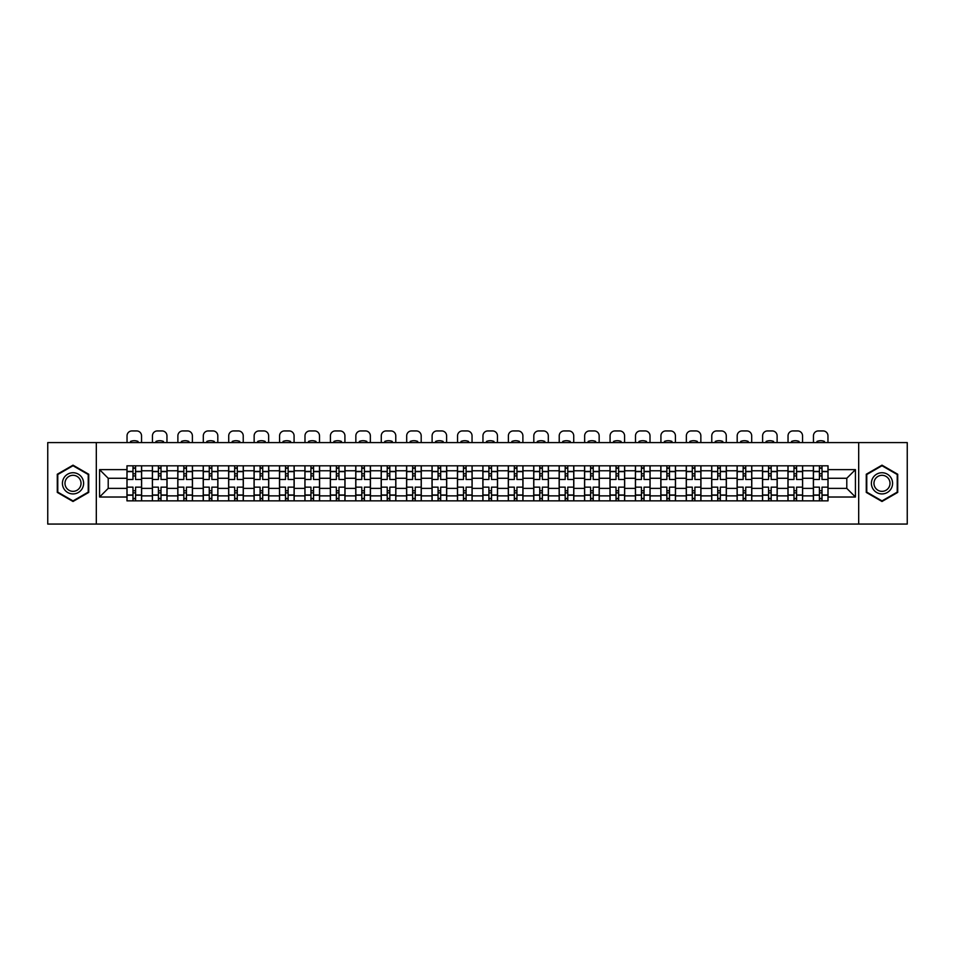 <?xml version="1.0" encoding="UTF-8"?>
<svg xmlns="http://www.w3.org/2000/svg" width="955" height="955" viewBox="0 0 955 955"><rect width="100%" height="100%" fill="white"/><g stroke="black" fill="none" stroke-linecap="round" stroke-linejoin="round"><path stroke-width="1.43" d="M858.688 524.068L907.25 524.068L907.25 442.583L47.75 442.583L47.75 524.068L858.688 524.068L858.688 442.583M152.382 500.85L152.382 470.779L141.615 470.779L141.615 500.85M141.615 470.779L141.615 465.801M152.382 470.779L152.382 465.801M167.041 465.801L167.041 500.85M177.797 500.85L177.797 465.801M192.468 465.801L192.468 500.85M203.224 500.85L203.224 465.801M217.895 465.801L217.895 500.85M228.651 500.85L228.651 465.801M243.31 465.801L243.31 500.85M254.066 500.85L254.066 465.801M268.737 465.801L268.737 500.85M279.493 500.85L279.493 465.801M294.164 465.801L294.164 500.85M304.92 500.85L304.92 465.801M319.579 465.801L319.579 500.85M330.335 500.85L330.335 465.801M345.006 465.801L345.006 500.85M355.761 500.85L355.761 465.801M370.433 465.801L370.433 500.85M381.188 500.85L381.188 465.801M395.848 465.801L395.848 500.85M406.603 500.85L406.603 465.801M421.274 465.801L421.274 500.85M432.03 500.85L432.03 465.801M446.701 465.801L446.701 500.85M457.457 500.85L457.457 465.801M472.116 465.801L472.116 500.85M482.884 500.85L482.884 465.801M497.543 465.801L497.543 500.85M508.299 500.85L508.299 465.801M522.97 465.801L522.97 500.85M533.726 500.85L533.726 465.801M548.397 465.801L548.397 500.85M559.153 500.85L559.153 465.801M573.812 465.801L573.812 500.85M584.567 500.85L584.567 465.801M599.239 465.801L599.239 500.85M609.994 500.85L609.994 465.801M624.666 465.801L624.666 500.85M635.421 500.85L635.421 465.801M650.08 465.801L650.08 500.85M660.836 500.85L660.836 465.801M675.507 465.801L675.507 500.85M686.263 500.85L686.263 465.801M700.934 465.801L700.934 500.85M711.69 500.85L711.69 465.801M726.349 465.801L726.349 500.85M737.105 500.85L737.105 465.801M751.776 465.801L751.776 500.85M762.532 500.85L762.532 465.801M777.203 465.801L777.203 500.85M787.959 500.85L787.959 465.801M802.618 465.801L802.618 500.85M813.385 500.85L813.385 465.801M813.385 488.375L802.618 488.375M787.959 488.375L777.203 488.375M762.532 488.375L751.776 488.375M737.105 488.375L726.349 488.375M711.69 488.375L700.934 488.375M686.263 488.375L675.507 488.375M660.836 488.375L650.08 488.375M635.421 488.375L624.666 488.375M609.994 488.375L599.239 488.375M584.567 488.375L573.812 488.375M559.153 488.375L548.397 488.375M533.726 488.375L522.97 488.375M508.299 488.375L497.543 488.375M482.884 488.375L472.116 488.375M457.457 488.375L446.701 488.375M432.03 488.375L421.274 488.375M406.603 488.375L395.848 488.375M381.188 488.375L370.433 488.375M355.761 488.375L345.006 488.375M330.335 488.375L319.579 488.375M304.92 488.375L294.164 488.375M279.493 488.375L268.737 488.375M254.066 488.375L243.31 488.375M228.651 488.375L217.895 488.375M203.224 488.375L192.468 488.375M177.797 488.375L167.041 488.375M152.382 488.375L141.615 488.375M813.385 478.276L802.618 478.276M787.959 478.276L777.203 478.276M762.532 478.276L751.776 478.276M737.105 478.276L726.349 478.276M711.69 478.276L700.934 478.276M686.263 478.276L675.507 478.276M660.836 478.276L650.08 478.276M635.421 478.276L624.666 478.276M609.994 478.276L599.239 478.276M584.567 478.276L573.812 478.276M559.153 478.276L548.397 478.276M533.726 478.276L522.97 478.276M508.299 478.276L497.543 478.276M482.884 478.276L472.116 478.276M457.457 478.276L446.701 478.276M432.03 478.276L421.274 478.276M406.603 478.276L395.848 478.276M381.188 478.276L370.433 478.276M355.761 478.276L345.006 478.276M330.335 478.276L319.579 478.276M304.92 478.276L294.164 478.276M279.493 478.276L268.737 478.276M254.066 478.276L243.31 478.276M228.651 478.276L217.895 478.276M203.224 478.276L192.468 478.276M177.797 478.276L167.041 478.276M152.382 478.276L141.615 478.276M108.213 488.375L126.955 488.375L126.955 478.276L108.213 478.276L108.213 488.375L99.571 497.018L99.571 469.633L126.955 469.633L126.955 478.276M828.045 478.276L828.045 488.375L846.787 488.375L846.787 478.276L828.045 478.276L828.045 465.801L126.955 465.801L126.955 469.633M828.045 469.633L855.429 469.633L855.429 497.018L828.045 497.018L828.045 488.375M126.955 488.375L126.955 500.85L828.045 500.85L828.045 497.018M126.955 497.018L99.571 497.018M96.312 524.068L96.312 442.583M88.731 474.241L73.01 465.169L57.288 474.241L57.288 492.41L73.01 501.482L88.731 492.41L88.731 474.241M897.712 474.241L881.99 465.169L866.269 474.241L866.269 492.41L881.99 501.482L897.712 492.41L897.712 474.241M135.586 498.403L132.984 498.403M132.984 468.248L135.586 468.248M161.013 498.403L158.411 498.403M158.411 468.248L161.013 468.248M186.44 498.403L183.826 498.403M183.826 468.248L186.44 468.248M211.855 498.403L209.252 498.403M209.252 468.248L211.855 468.248M237.282 498.403L234.679 498.403M234.679 468.248L237.282 468.248M262.709 498.403L260.094 498.403M260.094 468.248L262.709 468.248M288.135 498.403L285.521 498.403M285.521 468.248L288.135 468.248M313.55 498.403L310.948 498.403M310.948 468.248L313.55 468.248M338.977 498.403L336.363 498.403M336.363 468.248L338.977 468.248M364.404 498.403L361.79 498.403M361.79 468.248L364.404 468.248M389.819 498.403L387.217 498.403M387.217 468.248L389.819 468.248M415.246 498.403L412.644 498.403M412.644 468.248L415.246 468.248M440.673 498.403L438.058 498.403M438.058 468.248L440.673 468.248M466.088 498.403L463.485 498.403M463.485 468.248L466.088 468.248M491.515 498.403L488.912 498.403M488.912 468.248L491.515 468.248M516.942 498.403L514.327 498.403M514.327 468.248L516.942 468.248M542.356 498.403L539.754 498.403M539.754 468.248L542.356 468.248M567.783 498.403L565.181 498.403M565.181 468.248L567.783 468.248M593.21 498.403L590.596 498.403M590.596 468.248L593.21 468.248M618.637 498.403L616.023 498.403M616.023 468.248L618.637 468.248M644.052 498.403L641.45 498.403M641.45 468.248L644.052 468.248M669.479 498.403L666.865 498.403M666.865 468.248L669.479 468.248M694.906 498.403L692.291 498.403M692.291 468.248L694.906 468.248M720.321 498.403L717.718 498.403M717.718 468.248L720.321 468.248M745.748 498.403L743.145 498.403M743.145 468.248L745.748 468.248M771.174 498.403L768.56 498.403M768.56 468.248L771.174 468.248M796.589 498.403L793.987 498.403M793.987 468.248L796.589 468.248M822.016 498.403L819.414 498.403M819.414 468.248L822.016 468.248M99.571 469.633L108.213 478.276M846.787 488.375L855.429 497.018M846.787 478.276L855.429 469.633M141.543 500.85L141.543 479.494L135.586 479.494L135.586 465.801M132.984 465.801L132.984 479.494L127.039 479.494L127.039 465.801M141.543 479.494L141.543 465.801M127.039 500.85L127.039 487.157L132.984 487.157L132.984 500.85M135.586 500.85L135.586 487.157L141.543 487.157M132.984 475.912L135.586 475.912M127.039 487.157L127.039 479.494M135.586 490.739L132.984 490.739M135.586 498.725L132.984 498.725M132.984 492.864L135.586 492.864M135.586 473.787L132.984 473.787M132.984 467.926L135.586 467.926M141.543 442.583L141.543 435.826A4.894 4.894 0 0 0 136.649 430.932L131.921 430.932A4.894 4.894 0 0 0 127.039 435.826L127.039 442.583M130.537 442.583L130.537 441.425A10.099 10.099 0 0 1 138.033 441.425L138.033 442.583M63.842 488.626A10.589 10.589 0 0 0 78.31 492.505A10.589 10.589 0 0 0 82.19 478.025A10.589 10.589 0 0 0 67.71 474.158A10.589 10.589 0 0 0 63.842 488.626M66.062 487.337A8.022 8.022 0 0 0 77.021 490.273A8.022 8.022 0 0 0 79.957 479.315A8.022 8.022 0 0 0 68.999 476.378A8.022 8.022 0 0 0 66.062 487.337M73.01 465.73L88.242 474.528L88.242 492.123L73.01 500.921L57.778 492.123L57.778 474.528L73.01 465.73M872.81 488.626A10.589 10.589 0 0 0 887.291 492.505A10.589 10.589 0 0 0 891.158 478.025A10.589 10.589 0 0 0 876.69 474.158A10.589 10.589 0 0 0 872.81 488.626M875.043 487.337A8.022 8.022 0 0 0 886.001 490.273A8.022 8.022 0 0 0 888.938 479.315A8.022 8.022 0 0 0 877.979 476.378A8.022 8.022 0 0 0 875.043 487.337M881.99 465.73L897.223 474.528L897.223 492.123L881.99 500.921L866.758 492.123L866.758 474.528L881.99 465.73M166.958 500.85L166.958 479.494L161.013 479.494L161.013 465.801M158.411 465.801L158.411 479.494L152.454 479.494L152.454 465.801M166.958 479.494L166.958 465.801M152.454 500.85L152.454 487.157L158.411 487.157L158.411 500.85M161.013 500.85L161.013 487.157L166.958 487.157M158.411 475.912L161.013 475.912M152.454 487.157L152.454 479.494M161.013 490.739L158.411 490.739M161.013 498.725L158.411 498.725M158.411 492.864L161.013 492.864M161.013 473.787L158.411 473.787M158.411 467.926L161.013 467.926M166.958 442.583L166.958 435.826A4.894 4.894 0 0 0 162.075 430.932L157.348 430.932A4.894 4.894 0 0 0 152.454 435.826L152.454 442.583M155.963 442.583L155.963 441.425A10.099 10.099 0 0 1 163.46 441.425L163.46 442.583M192.385 500.85L192.385 479.494L186.44 479.494L186.44 465.801M183.826 465.801L183.826 479.494L177.881 479.494L177.881 465.801M192.385 479.494L192.385 465.801M177.881 500.85L177.881 487.157L183.826 487.157L183.826 500.85M186.44 500.85L186.44 487.157L192.385 487.157M183.826 475.912L186.44 475.912M177.881 487.157L177.881 479.494M186.44 490.739L183.826 490.739M186.44 498.725L183.826 498.725M183.826 492.864L186.44 492.864M186.44 473.787L183.826 473.787M183.826 467.926L186.44 467.926M192.385 442.583L192.385 435.826A4.894 4.894 0 0 0 187.49 430.932L182.775 430.932A4.894 4.894 0 0 0 177.881 435.826L177.881 442.583M181.39 442.583L181.39 441.425A10.099 10.099 0 0 1 188.887 441.425L188.887 442.583M217.812 500.85L217.812 479.494L211.855 479.494L211.855 465.801M209.252 465.801L209.252 479.494L203.308 479.494L203.308 465.801M217.812 479.494L217.812 465.801M203.308 500.85L203.308 487.157L209.252 487.157L209.252 500.85M211.855 500.85L211.855 487.157L217.812 487.157M209.252 475.912L211.855 475.912M203.308 487.157L203.308 479.494M211.855 490.739L209.252 490.739M211.855 498.725L209.252 498.725M209.252 492.864L211.855 492.864M211.855 473.787L209.252 473.787M209.252 467.926L211.855 467.926M217.812 442.583L217.812 435.826A4.894 4.894 0 0 0 212.917 430.932L208.19 430.932A4.894 4.894 0 0 0 203.308 435.826L203.308 442.583M206.805 442.583L206.805 441.425A10.099 10.099 0 0 1 214.302 441.425L214.302 442.583M243.227 500.85L243.227 479.494L237.282 479.494L237.282 465.801M234.679 465.801L234.679 479.494L228.722 479.494L228.722 465.801M243.227 479.494L243.227 465.801M228.722 500.85L228.722 487.157L234.679 487.157L234.679 500.85M237.282 500.85L237.282 487.157L243.227 487.157M234.679 475.912L237.282 475.912M228.722 487.157L228.722 479.494M237.282 490.739L234.679 490.739M237.282 498.725L234.679 498.725M234.679 492.864L237.282 492.864M237.282 473.787L234.679 473.787M234.679 467.926L237.282 467.926M243.227 442.583L243.227 435.826A4.894 4.894 0 0 0 238.344 430.932L233.617 430.932A4.894 4.894 0 0 0 228.722 435.826L228.722 442.583M232.232 442.583L232.232 441.425A10.099 10.099 0 0 1 239.729 441.425L239.729 442.583M268.653 500.85L268.653 479.494L262.709 479.494L262.709 465.801M260.094 465.801L260.094 479.494L254.149 479.494L254.149 465.801M268.653 479.494L268.653 465.801M254.149 500.85L254.149 487.157L260.094 487.157L260.094 500.85M262.709 500.85L262.709 487.157L268.653 487.157M260.094 475.912L262.709 475.912M254.149 487.157L254.149 479.494M262.709 490.739L260.094 490.739M262.709 498.725L260.094 498.725M260.094 492.864L262.709 492.864M262.709 473.787L260.094 473.787M260.094 467.926L262.709 467.926M268.653 442.583L268.653 435.826A4.894 4.894 0 0 0 263.771 430.932L259.044 430.932A4.894 4.894 0 0 0 254.149 435.826L254.149 442.583M257.659 442.583L257.659 441.425A10.099 10.099 0 0 1 265.156 441.425L265.156 442.583M294.08 500.85L294.08 479.494L288.135 479.494L288.135 465.801M285.521 465.801L285.521 479.494L279.576 479.494L279.576 465.801M294.08 479.494L294.08 465.801M279.576 500.85L279.576 487.157L285.521 487.157L285.521 500.85M288.135 500.85L288.135 487.157L294.08 487.157M285.521 475.912L288.135 475.912M279.576 487.157L279.576 479.494M288.135 490.739L285.521 490.739M288.135 498.725L285.521 498.725M285.521 492.864L288.135 492.864M288.135 473.787L285.521 473.787M285.521 467.926L288.135 467.926M294.08 442.583L294.08 435.826A4.894 4.894 0 0 0 289.186 430.932L284.459 430.932A4.894 4.894 0 0 0 279.576 435.826L279.576 442.583M283.074 442.583L283.074 441.425A10.099 10.099 0 0 1 290.571 441.425L290.571 442.583M319.507 500.85L319.507 479.494L313.55 479.494L313.55 465.801M310.948 465.801L310.948 479.494L304.991 479.494L304.991 465.801M319.507 479.494L319.507 465.801M304.991 500.85L304.991 487.157L310.948 487.157L310.948 500.85M313.55 500.85L313.55 487.157L319.507 487.157M310.948 475.912L313.55 475.912M304.991 487.157L304.991 479.494M313.55 490.739L310.948 490.739M313.55 498.725L310.948 498.725M310.948 492.864L313.55 492.864M313.55 473.787L310.948 473.787M310.948 467.926L313.55 467.926M319.507 442.583L319.507 435.826A4.894 4.894 0 0 0 314.613 430.932L309.886 430.932A4.894 4.894 0 0 0 304.991 435.826L304.991 442.583M308.501 442.583L308.501 441.425A10.099 10.099 0 0 1 315.998 441.425L315.998 442.583M344.922 500.85L344.922 479.494L338.977 479.494L338.977 465.801M336.363 465.801L336.363 479.494L330.418 479.494L330.418 465.801M344.922 479.494L344.922 465.801M330.418 500.85L330.418 487.157L336.363 487.157L336.363 500.85M338.977 500.85L338.977 487.157L344.922 487.157M336.363 475.912L338.977 475.912M330.418 487.157L330.418 479.494M338.977 490.739L336.363 490.739M338.977 498.725L336.363 498.725M336.363 492.864L338.977 492.864M338.977 473.787L336.363 473.787M336.363 467.926L338.977 467.926M344.922 442.583L344.922 435.826A4.894 4.894 0 0 0 340.04 430.932L335.312 430.932A4.894 4.894 0 0 0 330.418 435.826L330.418 442.583M333.928 442.583L333.928 441.425A10.099 10.099 0 0 1 341.424 441.425L341.424 442.583M370.349 500.85L370.349 479.494L364.404 479.494L364.404 465.801M361.79 465.801L361.79 479.494L355.845 479.494L355.845 465.801M370.349 479.494L370.349 465.801M355.845 500.85L355.845 487.157L361.79 487.157L361.79 500.85M364.404 500.85L364.404 487.157L370.349 487.157M361.79 475.912L364.404 475.912M355.845 487.157L355.845 479.494M364.404 490.739L361.79 490.739M364.404 498.725L361.79 498.725M361.79 492.864L364.404 492.864M364.404 473.787L361.79 473.787M361.79 467.926L364.404 467.926M370.349 442.583L370.349 435.826A4.894 4.894 0 0 0 365.455 430.932L360.727 430.932A4.894 4.894 0 0 0 355.845 435.826L355.845 442.583M359.343 442.583L359.343 441.425A10.099 10.099 0 0 1 366.839 441.425L366.839 442.583M395.776 500.85L395.776 479.494L389.819 479.494L389.819 465.801M387.217 465.801L387.217 479.494L381.272 479.494L381.272 465.801M395.776 479.494L395.776 465.801M381.272 500.85L381.272 487.157L387.217 487.157L387.217 500.85M389.819 500.85L389.819 487.157L395.776 487.157M387.217 475.912L389.819 475.912M381.272 487.157L381.272 479.494M389.819 490.739L387.217 490.739M389.819 498.725L387.217 498.725M387.217 492.864L389.819 492.864M389.819 473.787L387.217 473.787M387.217 467.926L389.819 467.926M395.776 442.583L395.776 435.826A4.894 4.894 0 0 0 390.882 430.932L386.154 430.932A4.894 4.894 0 0 0 381.272 435.826L381.272 442.583M384.769 442.583L384.769 441.425A10.099 10.099 0 0 1 392.266 441.425L392.266 442.583M421.191 500.85L421.191 479.494L415.246 479.494L415.246 465.801M412.644 465.801L412.644 479.494L406.687 479.494L406.687 465.801M421.191 479.494L421.191 465.801M406.687 500.85L406.687 487.157L412.644 487.157L412.644 500.85M415.246 500.85L415.246 487.157L421.191 487.157M412.644 475.912L415.246 475.912M406.687 487.157L406.687 479.494M415.246 490.739L412.644 490.739M415.246 498.725L412.644 498.725M412.644 492.864L415.246 492.864M415.246 473.787L412.644 473.787M412.644 467.926L415.246 467.926M421.191 442.583L421.191 435.826A4.894 4.894 0 0 0 416.308 430.932L411.581 430.932A4.894 4.894 0 0 0 406.687 435.826L406.687 442.583M410.196 442.583L410.196 441.425A10.099 10.099 0 0 1 417.693 441.425L417.693 442.583M446.618 500.85L446.618 479.494L440.673 479.494L440.673 465.801M438.058 465.801L438.058 479.494L432.114 479.494L432.114 465.801M446.618 479.494L446.618 465.801M432.114 500.85L432.114 487.157L438.058 487.157L438.058 500.85M440.673 500.85L440.673 487.157L446.618 487.157M438.058 475.912L440.673 475.912M432.114 487.157L432.114 479.494M440.673 490.739L438.058 490.739M440.673 498.725L438.058 498.725M438.058 492.864L440.673 492.864M440.673 473.787L438.058 473.787M438.058 467.926L440.673 467.926M446.618 442.583L446.618 435.826A4.894 4.894 0 0 0 441.723 430.932L437.008 430.932A4.894 4.894 0 0 0 432.114 435.826L432.114 442.583M435.611 442.583L435.611 441.425A10.099 10.099 0 0 1 443.108 441.425L443.108 442.583M472.045 500.85L472.045 479.494L466.088 479.494L466.088 465.801M463.485 465.801L463.485 479.494L457.541 479.494L457.541 465.801M472.045 479.494L472.045 465.801M457.541 500.85L457.541 487.157L463.485 487.157L463.485 500.85M466.088 500.85L466.088 487.157L472.045 487.157M463.485 475.912L466.088 475.912M457.541 487.157L457.541 479.494M466.088 490.739L463.485 490.739M466.088 498.725L463.485 498.725M463.485 492.864L466.088 492.864M466.088 473.787L463.485 473.787M463.485 467.926L466.088 467.926M472.045 442.583L472.045 435.826A4.894 4.894 0 0 0 467.15 430.932L462.423 430.932A4.894 4.894 0 0 0 457.541 435.826L457.541 442.583M461.038 442.583L461.038 441.425A10.099 10.099 0 0 1 468.535 441.425L468.535 442.583M497.46 500.85L497.46 479.494L491.515 479.494L491.515 465.801M488.912 465.801L488.912 479.494L482.955 479.494L482.955 465.801M497.46 479.494L497.46 465.801M482.955 500.85L482.955 487.157L488.912 487.157L488.912 500.85M491.515 500.85L491.515 487.157L497.46 487.157M488.912 475.912L491.515 475.912M482.955 487.157L482.955 479.494M491.515 490.739L488.912 490.739M491.515 498.725L488.912 498.725M488.912 492.864L491.515 492.864M491.515 473.787L488.912 473.787M488.912 467.926L491.515 467.926M497.46 442.583L497.46 435.826A4.894 4.894 0 0 0 492.577 430.932L487.85 430.932A4.894 4.894 0 0 0 482.955 435.826L482.955 442.583M486.465 442.583L486.465 441.425A10.099 10.099 0 0 1 493.962 441.425L493.962 442.583M522.886 500.85L522.886 479.494L516.942 479.494L516.942 465.801M514.327 465.801L514.327 479.494L508.382 479.494L508.382 465.801M522.886 479.494L522.886 465.801M508.382 500.85L508.382 487.157L514.327 487.157L514.327 500.85M516.942 500.85L516.942 487.157L522.886 487.157M514.327 475.912L516.942 475.912M508.382 487.157L508.382 479.494M516.942 490.739L514.327 490.739M516.942 498.725L514.327 498.725M514.327 492.864L516.942 492.864M516.942 473.787L514.327 473.787M514.327 467.926L516.942 467.926M522.886 442.583L522.886 435.826A4.894 4.894 0 0 0 517.992 430.932L513.277 430.932A4.894 4.894 0 0 0 508.382 435.826L508.382 442.583M511.892 442.583L511.892 441.425A10.099 10.099 0 0 1 519.389 441.425L519.389 442.583M548.313 500.85L548.313 479.494L542.356 479.494L542.356 465.801M539.754 465.801L539.754 479.494L533.809 479.494L533.809 465.801M548.313 479.494L548.313 465.801M533.809 500.85L533.809 487.157L539.754 487.157L539.754 500.85M542.356 500.85L542.356 487.157L548.313 487.157M539.754 475.912L542.356 475.912M533.809 487.157L533.809 479.494M542.356 490.739L539.754 490.739M542.356 498.725L539.754 498.725M539.754 492.864L542.356 492.864M542.356 473.787L539.754 473.787M539.754 467.926L542.356 467.926M548.313 442.583L548.313 435.826A4.894 4.894 0 0 0 543.419 430.932L538.692 430.932A4.894 4.894 0 0 0 533.809 435.826L533.809 442.583M537.307 442.583L537.307 441.425A10.099 10.099 0 0 1 544.804 441.425L544.804 442.583M573.728 500.85L573.728 479.494L567.783 479.494L567.783 465.801M565.181 465.801L565.181 479.494L559.224 479.494L559.224 465.801M573.728 479.494L573.728 465.801M559.224 500.85L559.224 487.157L565.181 487.157L565.181 500.85M567.783 500.85L567.783 487.157L573.728 487.157M565.181 475.912L567.783 475.912M559.224 487.157L559.224 479.494M567.783 490.739L565.181 490.739M567.783 498.725L565.181 498.725M565.181 492.864L567.783 492.864M567.783 473.787L565.181 473.787M565.181 467.926L567.783 467.926M573.728 442.583L573.728 435.826A4.894 4.894 0 0 0 568.846 430.932L564.119 430.932A4.894 4.894 0 0 0 559.224 435.826L559.224 442.583M562.734 442.583L562.734 441.425A10.099 10.099 0 0 1 570.231 441.425L570.231 442.583M599.155 500.85L599.155 479.494L593.21 479.494L593.21 465.801M590.596 465.801L590.596 479.494L584.651 479.494L584.651 465.801M599.155 479.494L599.155 465.801M584.651 500.85L584.651 487.157L590.596 487.157L590.596 500.85M593.21 500.85L593.21 487.157L599.155 487.157M590.596 475.912L593.21 475.912M584.651 487.157L584.651 479.494M593.21 490.739L590.596 490.739M593.21 498.725L590.596 498.725M590.596 492.864L593.21 492.864M593.21 473.787L590.596 473.787M590.596 467.926L593.21 467.926M599.155 442.583L599.155 435.826A4.894 4.894 0 0 0 594.273 430.932L589.545 430.932A4.894 4.894 0 0 0 584.651 435.826L584.651 442.583M588.161 442.583L588.161 441.425A10.099 10.099 0 0 1 595.657 441.425L595.657 442.583M624.582 500.85L624.582 479.494L618.637 479.494L618.637 465.801M616.023 465.801L616.023 479.494L610.078 479.494L610.078 465.801M624.582 479.494L624.582 465.801M610.078 500.85L610.078 487.157L616.023 487.157L616.023 500.85M618.637 500.85L618.637 487.157L624.582 487.157M616.023 475.912L618.637 475.912M610.078 487.157L610.078 479.494M618.637 490.739L616.023 490.739M618.637 498.725L616.023 498.725M616.023 492.864L618.637 492.864M618.637 473.787L616.023 473.787M616.023 467.926L618.637 467.926M624.582 442.583L624.582 435.826A4.894 4.894 0 0 0 619.688 430.932L614.96 430.932A4.894 4.894 0 0 0 610.078 435.826L610.078 442.583M613.576 442.583L613.576 441.425A10.099 10.099 0 0 1 621.072 441.425L621.072 442.583M650.009 500.85L650.009 479.494L644.052 479.494L644.052 465.801M641.45 465.801L641.45 479.494L635.493 479.494L635.493 465.801M650.009 479.494L650.009 465.801M635.493 500.85L635.493 487.157L641.45 487.157L641.45 500.85M644.052 500.85L644.052 487.157L650.009 487.157M641.45 475.912L644.052 475.912M635.493 487.157L635.493 479.494M644.052 490.739L641.45 490.739M644.052 498.725L641.45 498.725M641.45 492.864L644.052 492.864M644.052 473.787L641.45 473.787M641.45 467.926L644.052 467.926M650.009 442.583L650.009 435.826A4.894 4.894 0 0 0 645.114 430.932L640.387 430.932A4.894 4.894 0 0 0 635.493 435.826L635.493 442.583M639.002 442.583L639.002 441.425A10.099 10.099 0 0 1 646.499 441.425L646.499 442.583M675.424 500.85L675.424 479.494L669.479 479.494L669.479 465.801M666.865 465.801L666.865 479.494L660.92 479.494L660.92 465.801M675.424 479.494L675.424 465.801M660.92 500.85L660.92 487.157L666.865 487.157L666.865 500.85M669.479 500.85L669.479 487.157L675.424 487.157M666.865 475.912L669.479 475.912M660.92 487.157L660.92 479.494M669.479 490.739L666.865 490.739M669.479 498.725L666.865 498.725M666.865 492.864L669.479 492.864M669.479 473.787L666.865 473.787M666.865 467.926L669.479 467.926M675.424 442.583L675.424 435.826A4.894 4.894 0 0 0 670.541 430.932L665.814 430.932A4.894 4.894 0 0 0 660.92 435.826L660.92 442.583M664.429 442.583L664.429 441.425A10.099 10.099 0 0 1 671.926 441.425L671.926 442.583M700.851 500.85L700.851 479.494L694.906 479.494L694.906 465.801M692.291 465.801L692.291 479.494L686.347 479.494L686.347 465.801M700.851 479.494L700.851 465.801M686.347 500.85L686.347 487.157L692.291 487.157L692.291 500.85M694.906 500.85L694.906 487.157L700.851 487.157M692.291 475.912L694.906 475.912M686.347 487.157L686.347 479.494M694.906 490.739L692.291 490.739M694.906 498.725L692.291 498.725M692.291 492.864L694.906 492.864M694.906 473.787L692.291 473.787M692.291 467.926L694.906 467.926M700.851 442.583L700.851 435.826A4.894 4.894 0 0 0 695.956 430.932L691.229 430.932A4.894 4.894 0 0 0 686.347 435.826L686.347 442.583M689.844 442.583L689.844 441.425A10.099 10.099 0 0 1 697.341 441.425L697.341 442.583M726.278 500.85L726.278 479.494L720.321 479.494L720.321 465.801M717.718 465.801L717.718 479.494L711.773 479.494L711.773 465.801M726.278 479.494L726.278 465.801M711.773 500.85L711.773 487.157L717.718 487.157L717.718 500.85M720.321 500.85L720.321 487.157L726.278 487.157M717.718 475.912L720.321 475.912M711.773 487.157L711.773 479.494M720.321 490.739L717.718 490.739M720.321 498.725L717.718 498.725M717.718 492.864L720.321 492.864M720.321 473.787L717.718 473.787M717.718 467.926L720.321 467.926M726.278 442.583L726.278 435.826A4.894 4.894 0 0 0 721.383 430.932L716.656 430.932A4.894 4.894 0 0 0 711.773 435.826L711.773 442.583M715.271 442.583L715.271 441.425A10.099 10.099 0 0 1 722.768 441.425L722.768 442.583M751.692 500.85L751.692 479.494L745.748 479.494L745.748 465.801M743.145 465.801L743.145 479.494L737.188 479.494L737.188 465.801M751.692 479.494L751.692 465.801M737.188 500.85L737.188 487.157L743.145 487.157L743.145 500.85M745.748 500.85L745.748 487.157L751.692 487.157M743.145 475.912L745.748 475.912M737.188 487.157L737.188 479.494M745.748 490.739L743.145 490.739M745.748 498.725L743.145 498.725M743.145 492.864L745.748 492.864M745.748 473.787L743.145 473.787M743.145 467.926L745.748 467.926M751.692 442.583L751.692 435.826A4.894 4.894 0 0 0 746.81 430.932L742.083 430.932A4.894 4.894 0 0 0 737.188 435.826L737.188 442.583M740.698 442.583L740.698 441.425A10.099 10.099 0 0 1 748.195 441.425L748.195 442.583M777.119 500.85L777.119 479.494L771.174 479.494L771.174 465.801M768.56 465.801L768.56 479.494L762.615 479.494L762.615 465.801M777.119 479.494L777.119 465.801M762.615 500.85L762.615 487.157L768.56 487.157L768.56 500.85M771.174 500.85L771.174 487.157L777.119 487.157M768.56 475.912L771.174 475.912M762.615 487.157L762.615 479.494M771.174 490.739L768.56 490.739M771.174 498.725L768.56 498.725M768.56 492.864L771.174 492.864M771.174 473.787L768.56 473.787M768.56 467.926L771.174 467.926M777.119 442.583L777.119 435.826A4.894 4.894 0 0 0 772.225 430.932L767.51 430.932A4.894 4.894 0 0 0 762.615 435.826L762.615 442.583M766.113 442.583L766.113 441.425A10.099 10.099 0 0 1 773.61 441.425L773.61 442.583M802.546 500.85L802.546 479.494L796.589 479.494L796.589 465.801M793.987 465.801L793.987 479.494L788.042 479.494L788.042 465.801M802.546 479.494L802.546 465.801M788.042 500.85L788.042 487.157L793.987 487.157L793.987 500.85M796.589 500.85L796.589 487.157L802.546 487.157M793.987 475.912L796.589 475.912M788.042 487.157L788.042 479.494M796.589 490.739L793.987 490.739M796.589 498.725L793.987 498.725M793.987 492.864L796.589 492.864M796.589 473.787L793.987 473.787M793.987 467.926L796.589 467.926M802.546 442.583L802.546 435.826A4.894 4.894 0 0 0 797.652 430.932L792.925 430.932A4.894 4.894 0 0 0 788.042 435.826L788.042 442.583M791.54 442.583L791.54 441.425A10.099 10.099 0 0 1 799.037 441.425L799.037 442.583M827.961 500.85L827.961 479.494L822.016 479.494L822.016 465.801M819.414 465.801L819.414 479.494L813.457 479.494L813.457 465.801M827.961 479.494L827.961 465.801M813.457 500.85L813.457 487.157L819.414 487.157L819.414 500.85M822.016 500.85L822.016 487.157L827.961 487.157M819.414 475.912L822.016 475.912M813.457 487.157L813.457 479.494M822.016 490.739L819.414 490.739M822.016 498.725L819.414 498.725M819.414 492.864L822.016 492.864M822.016 473.787L819.414 473.787M819.414 467.926L822.016 467.926M827.961 442.583L827.961 435.826A4.894 4.894 0 0 0 823.079 430.932L818.351 430.932A4.894 4.894 0 0 0 813.457 435.826L813.457 442.583M816.967 442.583L816.967 441.425A10.099 10.099 0 0 1 824.463 441.425L824.463 442.583M787.959 470.779L777.203 470.779M762.532 470.779L751.776 470.779M737.105 470.779L726.349 470.779M711.69 470.779L700.934 470.779M686.263 470.779L675.507 470.779M660.836 470.779L650.08 470.779M635.421 470.779L624.666 470.779M609.994 470.779L599.239 470.779M584.567 470.779L573.812 470.779M559.153 470.779L548.397 470.779M533.726 470.779L522.97 470.779M508.299 470.779L497.543 470.779M482.884 470.779L472.116 470.779M457.457 470.779L446.701 470.779M432.03 470.779L421.274 470.779M406.603 470.779L395.848 470.779M381.188 470.779L370.433 470.779M355.761 470.779L345.006 470.779M330.335 470.779L319.579 470.779M304.92 470.779L294.164 470.779M279.493 470.779L268.737 470.779M254.066 470.779L243.31 470.779M228.651 470.779L217.895 470.779M203.224 470.779L192.468 470.779M177.797 470.779L167.041 470.779M813.385 470.779L802.618 470.779M787.959 495.872L777.203 495.872M762.532 495.872L751.776 495.872M737.105 495.872L726.349 495.872M711.69 495.872L700.934 495.872M686.263 495.872L675.507 495.872M660.836 495.872L650.08 495.872M635.421 495.872L624.666 495.872M609.994 495.872L599.239 495.872M584.567 495.872L573.812 495.872M559.153 495.872L548.397 495.872M533.726 495.872L522.97 495.872M508.299 495.872L497.543 495.872M482.884 495.872L472.116 495.872M457.457 495.872L446.701 495.872M432.03 495.872L421.274 495.872M406.603 495.872L395.848 495.872M381.188 495.872L370.433 495.872M355.761 495.872L345.006 495.872M330.335 495.872L319.579 495.872M304.92 495.872L294.164 495.872M279.493 495.872L268.737 495.872M254.066 495.872L243.31 495.872M228.651 495.872L217.895 495.872M203.224 495.872L192.468 495.872M177.797 495.872L167.041 495.872M152.382 495.872L141.615 495.872M813.385 495.872L802.618 495.872M141.543 471.424L135.586 471.424M132.984 471.424L127.039 471.424M132.984 471.651L127.039 471.651M132.984 495L127.039 495M132.984 495.227L127.039 495.227M141.543 495.227L135.586 495.227M141.543 471.651L135.586 471.651M141.543 495L135.586 495M166.958 471.424L161.013 471.424M158.411 471.424L152.454 471.424M158.411 471.651L152.454 471.651M158.411 495L152.454 495M158.411 495.227L152.454 495.227M166.958 495.227L161.013 495.227M166.958 471.651L161.013 471.651M166.958 495L161.013 495M192.385 471.424L186.44 471.424M183.826 471.424L177.881 471.424M183.826 471.651L177.881 471.651M183.826 495L177.881 495M183.826 495.227L177.881 495.227M192.385 495.227L186.44 495.227M192.385 471.651L186.44 471.651M192.385 495L186.44 495M217.812 471.424L211.855 471.424M209.252 471.424L203.308 471.424M209.252 471.651L203.308 471.651M209.252 495L203.308 495M209.252 495.227L203.308 495.227M217.812 495.227L211.855 495.227M217.812 471.651L211.855 471.651M217.812 495L211.855 495M243.227 471.424L237.282 471.424M234.679 471.424L228.722 471.424M234.679 471.651L228.722 471.651M234.679 495L228.722 495M234.679 495.227L228.722 495.227M243.227 495.227L237.282 495.227M243.227 471.651L237.282 471.651M243.227 495L237.282 495M268.653 471.424L262.709 471.424M260.094 471.424L254.149 471.424M260.094 471.651L254.149 471.651M260.094 495L254.149 495M260.094 495.227L254.149 495.227M268.653 495.227L262.709 495.227M268.653 471.651L262.709 471.651M268.653 495L262.709 495M294.08 471.424L288.135 471.424M285.521 471.424L279.576 471.424M285.521 471.651L279.576 471.651M285.521 495L279.576 495M285.521 495.227L279.576 495.227M294.08 495.227L288.135 495.227M294.08 471.651L288.135 471.651M294.08 495L288.135 495M319.507 471.424L313.55 471.424M310.948 471.424L304.991 471.424M310.948 471.651L304.991 471.651M310.948 495L304.991 495M310.948 495.227L304.991 495.227M319.507 495.227L313.55 495.227M319.507 471.651L313.55 471.651M319.507 495L313.55 495M344.922 471.424L338.977 471.424M336.363 471.424L330.418 471.424M336.363 471.651L330.418 471.651M336.363 495L330.418 495M336.363 495.227L330.418 495.227M344.922 495.227L338.977 495.227M344.922 471.651L338.977 471.651M344.922 495L338.977 495M370.349 471.424L364.404 471.424M361.79 471.424L355.845 471.424M361.79 471.651L355.845 471.651M361.79 495L355.845 495M361.79 495.227L355.845 495.227M370.349 495.227L364.404 495.227M370.349 471.651L364.404 471.651M370.349 495L364.404 495M395.776 471.424L389.819 471.424M387.217 471.424L381.272 471.424M387.217 471.651L381.272 471.651M387.217 495L381.272 495M387.217 495.227L381.272 495.227M395.776 495.227L389.819 495.227M395.776 471.651L389.819 471.651M395.776 495L389.819 495M421.191 471.424L415.246 471.424M412.644 471.424L406.687 471.424M412.644 471.651L406.687 471.651M412.644 495L406.687 495M412.644 495.227L406.687 495.227M421.191 495.227L415.246 495.227M421.191 471.651L415.246 471.651M421.191 495L415.246 495M446.618 471.424L440.673 471.424M438.058 471.424L432.114 471.424M438.058 471.651L432.114 471.651M438.058 495L432.114 495M438.058 495.227L432.114 495.227M446.618 495.227L440.673 495.227M446.618 471.651L440.673 471.651M446.618 495L440.673 495M472.045 471.424L466.088 471.424M463.485 471.424L457.541 471.424M463.485 471.651L457.541 471.651M463.485 495L457.541 495M463.485 495.227L457.541 495.227M472.045 495.227L466.088 495.227M472.045 471.651L466.088 471.651M472.045 495L466.088 495M497.46 471.424L491.515 471.424M488.912 471.424L482.955 471.424M488.912 471.651L482.955 471.651M488.912 495L482.955 495M488.912 495.227L482.955 495.227M497.46 495.227L491.515 495.227M497.46 471.651L491.515 471.651M497.46 495L491.515 495M522.886 471.424L516.942 471.424M514.327 471.424L508.382 471.424M514.327 471.651L508.382 471.651M514.327 495L508.382 495M514.327 495.227L508.382 495.227M522.886 495.227L516.942 495.227M522.886 471.651L516.942 471.651M522.886 495L516.942 495M548.313 471.424L542.356 471.424M539.754 471.424L533.809 471.424M539.754 471.651L533.809 471.651M539.754 495L533.809 495M539.754 495.227L533.809 495.227M548.313 495.227L542.356 495.227M548.313 471.651L542.356 471.651M548.313 495L542.356 495M573.728 471.424L567.783 471.424M565.181 471.424L559.224 471.424M565.181 471.651L559.224 471.651M565.181 495L559.224 495M565.181 495.227L559.224 495.227M573.728 495.227L567.783 495.227M573.728 471.651L567.783 471.651M573.728 495L567.783 495M599.155 471.424L593.21 471.424M590.596 471.424L584.651 471.424M590.596 471.651L584.651 471.651M590.596 495L584.651 495M590.596 495.227L584.651 495.227M599.155 495.227L593.21 495.227M599.155 471.651L593.21 471.651M599.155 495L593.21 495M624.582 471.424L618.637 471.424M616.023 471.424L610.078 471.424M616.023 471.651L610.078 471.651M616.023 495L610.078 495M616.023 495.227L610.078 495.227M624.582 495.227L618.637 495.227M624.582 471.651L618.637 471.651M624.582 495L618.637 495M650.009 471.424L644.052 471.424M641.45 471.424L635.493 471.424M641.45 471.651L635.493 471.651M641.45 495L635.493 495M641.45 495.227L635.493 495.227M650.009 495.227L644.052 495.227M650.009 471.651L644.052 471.651M650.009 495L644.052 495M675.424 471.424L669.479 471.424M666.865 471.424L660.92 471.424M666.865 471.651L660.92 471.651M666.865 495L660.92 495M666.865 495.227L660.92 495.227M675.424 495.227L669.479 495.227M675.424 471.651L669.479 471.651M675.424 495L669.479 495M700.851 471.424L694.906 471.424M692.291 471.424L686.347 471.424M692.291 471.651L686.347 471.651M692.291 495L686.347 495M692.291 495.227L686.347 495.227M700.851 495.227L694.906 495.227M700.851 471.651L694.906 471.651M700.851 495L694.906 495M726.278 471.424L720.321 471.424M717.718 471.424L711.773 471.424M717.718 471.651L711.773 471.651M717.718 495L711.773 495M717.718 495.227L711.773 495.227M726.278 495.227L720.321 495.227M726.278 471.651L720.321 471.651M726.278 495L720.321 495M751.692 471.424L745.748 471.424M743.145 471.424L737.188 471.424M743.145 471.651L737.188 471.651M743.145 495L737.188 495M743.145 495.227L737.188 495.227M751.692 495.227L745.748 495.227M751.692 471.651L745.748 471.651M751.692 495L745.748 495M777.119 471.424L771.174 471.424M768.56 471.424L762.615 471.424M768.56 471.651L762.615 471.651M768.56 495L762.615 495M768.56 495.227L762.615 495.227M777.119 495.227L771.174 495.227M777.119 471.651L771.174 471.651M777.119 495L771.174 495M802.546 471.424L796.589 471.424M793.987 471.424L788.042 471.424M793.987 471.651L788.042 471.651M793.987 495L788.042 495M793.987 495.227L788.042 495.227M802.546 495.227L796.589 495.227M802.546 471.651L796.589 471.651M802.546 495L796.589 495M827.961 471.424L822.016 471.424M819.414 471.424L813.457 471.424M819.414 471.651L813.457 471.651M819.414 495L813.457 495M819.414 495.227L813.457 495.227M827.961 495.227L822.016 495.227M827.961 471.651L822.016 471.651M827.961 495L822.016 495"/></g></svg>
